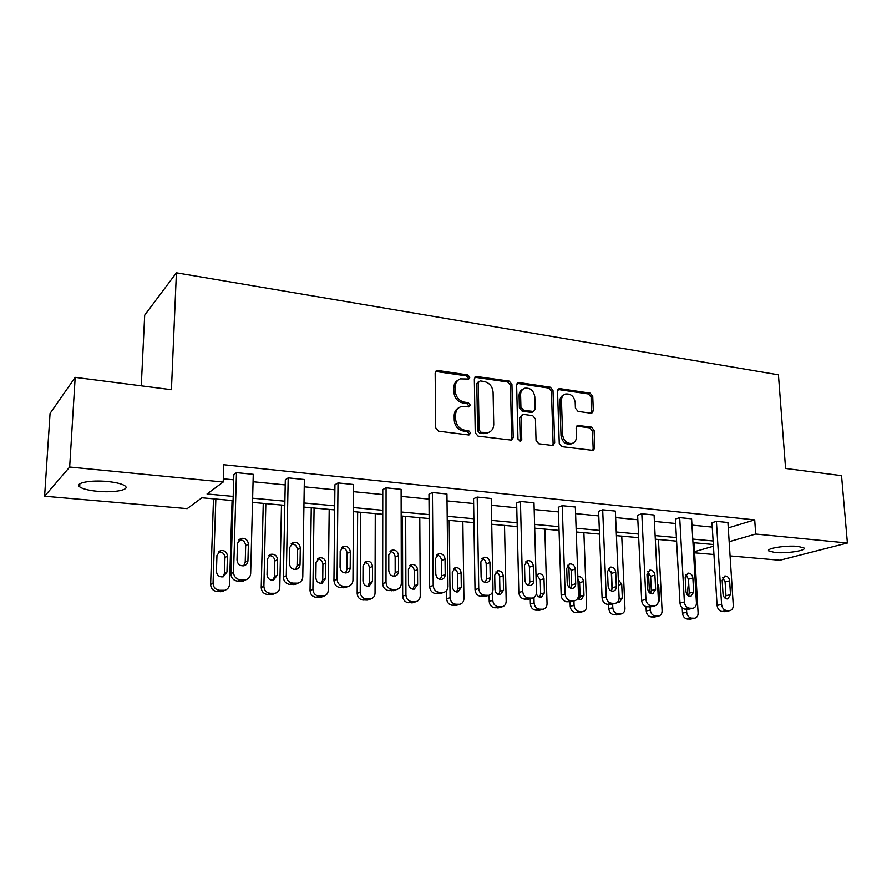<?xml version="1.0" encoding="UTF-8"?>
<svg xmlns="http://www.w3.org/2000/svg" width="892" height="892" viewBox="0 0 892 892"><rect width="100%" height="100%" fill="white"/><g stroke="black" fill="none" stroke-linecap="round" stroke-linejoin="round"><path stroke-width="1.34" d="M469.816 377.316L467.843 374.941L437.983 370.503L436.745 370.615L435.162 373.079L435.664 427.747L438.563 431.182L468.768 434.973L470.708 433.099L468.701 430.725L464.843 430.234C459.358 428.952 456.303 425.328 455.667 419.352L455.611 414.813C455.734 410.733 457.496 408.023 460.896 406.674L469.114 406.819L470.262 405.057L468.267 402.682L464.431 402.158C458.979 400.82 455.935 397.196 455.31 391.287L455.243 386.793C455.366 382.846 457.05 380.215 460.317 378.877L468.724 379.033L469.816 377.316M468.177 379.122L468.378 378.219L466.404 375.855L435.642 371.462M468.958 434.984L469.237 433.902L467.252 431.538L463.383 431.048L464.843 430.234M468.568 406.908L468.802 405.905L466.817 403.541L462.981 403.017L464.431 402.158M774.947 552.494L768.815 550.955C765.358 548.446 786.209 545.135 797.972 546.406L803.937 547.933C807.193 550.52 786.499 553.709 774.947 552.494M97.596 491.314C88.665 490.433 82.7 488.95 79.689 486.865C74.081 483.029 90.583 479.773 107.475 481.513C116.35 482.427 122.215 483.899 125.047 485.939C130.455 489.831 114.12 492.942 97.596 491.314M590.905 413.208L591.82 413.141L593.314 410.71L592.745 396.349L590.114 393.149L560.031 388.667L559.028 388.745L557.533 391.153L559.262 443.402L561.971 446.669L593.213 450.415L594.797 447.907L594.094 430.312L591.452 427.101L577.682 425.439L576.132 427.915L576.444 436.679C576.422 440.146 574.994 442.387 572.185 443.402C566.899 443.87 563.711 441.027 562.607 434.872L561.458 400.53C561.492 397.23 562.819 395.067 565.461 394.052C570.802 393.483 574.058 396.304 575.206 402.504L575.407 408.168L578.072 411.402L590.905 413.208M233.068 500.613L201.904 497.769L187.197 508.63L44.6 496.22L50.063 413.42L75.184 377.361L171.431 389.704L176.404 272.818L778.426 374.818L785.584 468.456L841.535 475.637L847.4 543.005L779.853 560.243L730.08 555.906M75.184 377.361L69.665 467.029L223.212 482.026L207.055 493.967L233.202 496.398M728.262 527.886L754.71 519.88L223.758 464.732L223.212 482.026M754.71 519.88L755.702 534.04L847.4 543.005M511.941 384.419L509.176 381.096L475.893 376.413L474.332 378.866L475.235 432.765L478.079 436.143L511.551 440.135L513.212 437.571L511.941 384.419L510.425 385.299L507.682 381.988L474.812 377.227M519.222 382.59L550.308 387.217L552.995 390.484L554.679 442.822L553.051 445.364L552.148 445.431L538.801 443.759L536.047 440.458L535.434 418.961L532.702 415.661L523.771 414.445L522.768 414.524L521.173 417.032L521.753 439.544L520.593 441.339L517.973 439.065L516.624 385.11L518.152 382.679L519.222 382.59L517.706 383.471L548.747 388.076L550.308 387.217M44.6 496.22L69.665 467.029M176.404 272.818L144.694 315.155L141.27 385.835M713.946 554.501L694.623 552.817M694.556 551.657L713.433 546.216M729.154 541.689L755.702 534.04M252.637 498.204L284.894 501.192M303.982 502.965L334.712 505.82M353.455 507.559L382.757 510.291M401.155 511.997L429.119 514.595M447.193 516.267L473.875 518.754M491.648 520.404L517.126 522.768M534.587 524.396L558.927 526.648M576.109 528.242L599.368 530.405M616.261 531.978L638.505 534.04M655.129 535.59L676.392 537.564M692.749 539.08L713.109 540.976M713.321 544.499L692.961 542.637M676.593 541.143L655.308 539.203M638.672 537.675L616.417 535.646M599.513 534.107L576.243 531.978M559.05 530.405L534.698 528.175M517.215 526.581L491.715 524.251M473.942 522.623L447.238 520.192M429.141 518.531L401.166 515.977M382.757 514.294L353.422 511.618M334.667 509.901L303.916 507.091M284.816 505.34L252.536 502.397M223.312 478.792L233.693 479.818M253.072 481.736L285.217 484.913M304.239 486.798L334.879 489.82M353.555 491.67L382.779 494.558M401.121 496.365L428.996 499.119M447.026 500.903L473.63 503.534M491.347 505.285L516.758 507.793M534.174 509.522L558.459 511.919M575.585 513.614L598.788 515.91M615.636 517.572L637.825 519.768M654.405 521.407L675.634 523.504M691.947 525.109L712.251 527.116M725.575 611.544L722.107 611.511C719.253 610.975 717.581 608.946 717.079 605.423L711.983 522.723L716.399 521.341L727.917 522.511L733.257 605.177C733.28 608.177 732.142 609.994 729.834 610.63L726.634 610.529C723.769 609.994 722.085 607.954 721.583 604.408L716.399 521.341M688.78 609.214L685.123 609.191C682.179 608.645 680.462 606.582 679.972 603.003L675.389 519.044L679.693 517.616L691.59 518.821L696.429 602.758C696.429 605.791 695.247 607.63 692.883 608.277L689.538 608.177C686.595 607.642 684.866 605.568 684.376 601.966L679.693 517.616M650.803 606.794L646.923 606.794C643.89 606.248 642.128 604.152 641.66 600.506L637.613 515.23L641.805 513.77L654.081 515.019L658.396 600.249C658.374 603.315 657.148 605.177 654.728 605.858L651.238 605.757C648.183 605.2 646.421 603.092 645.942 599.435L641.805 513.77M611.577 604.297L607.474 604.319C604.33 603.761 602.535 601.632 602.078 597.93L598.599 511.306L602.68 509.8L615.357 511.083L619.104 597.673C619.059 600.762 617.788 602.646 615.302 603.349L611.656 603.26C608.5 602.691 606.694 600.55 606.237 596.826L602.68 509.8M571.058 601.699L566.676 601.766C563.443 601.186 561.603 599.023 561.157 595.254L558.303 507.247L562.239 505.697L575.351 507.024L578.484 594.997C578.417 598.108 577.102 600.037 574.548 600.762L570.724 600.673C567.479 600.093 565.628 597.908 565.171 594.128L562.239 505.697M529.179 599.011L524.496 599.123C521.151 598.532 519.255 596.324 518.832 592.5L516.646 503.043L520.437 501.449L533.996 502.82L536.471 592.243C536.382 595.377 535.022 597.328 532.401 598.086L528.399 597.997C525.031 597.395 523.136 595.176 522.701 591.329L520.437 501.449M485.872 596.202L480.833 596.391C477.376 595.789 475.436 593.537 475.023 589.645L473.552 498.706L477.198 497.056L491.213 498.483L492.997 589.378C492.875 592.544 491.47 594.518 488.783 595.31L484.579 595.22C481.1 594.618 479.149 592.355 478.736 588.441L477.198 497.056M441.072 593.28L435.63 593.559C432.051 592.935 430.055 590.649 429.665 586.691L428.963 494.213L432.43 492.518L446.948 493.99L447.974 586.423C447.829 589.601 446.379 591.608 443.625 592.433L439.198 592.355C435.597 591.731 433.601 589.434 433.2 585.453L432.43 492.518M394.699 590.225L388.789 590.615C385.076 589.991 383.036 587.65 382.668 583.624L382.779 489.563L386.069 487.812L401.11 489.34L401.322 583.357C401.155 586.557 399.649 588.586 396.828 589.445L392.168 589.378C388.444 588.742 386.392 586.401 386.013 582.353L386.069 487.812M346.687 587.003L340.231 587.572C336.384 586.925 334.288 584.55 333.942 580.447L334.935 484.746L338.023 482.929L353.611 484.512L352.964 580.179C352.753 583.39 351.214 585.453 348.326 586.345L343.398 586.3C339.529 585.643 337.432 583.257 337.076 579.131L338.023 482.929M296.947 583.602L295.04 584.45L289.844 584.416C285.853 583.747 283.701 581.328 283.388 577.157L285.317 479.751L288.194 477.867L304.362 479.517L302.778 576.879C302.544 580.112 300.95 582.197 298.006 583.134L292.788 583.1C288.785 582.431 286.622 579.99 286.299 575.797L288.194 477.867M245.411 579.967L243.048 581.149L237.54 581.138C233.403 580.458 231.184 577.994 230.894 573.734L233.849 474.566L236.48 472.626L253.261 474.321L250.674 573.456C250.418 576.689 248.779 578.797 245.768 579.789L240.238 579.778C236.079 579.086 233.849 576.6 233.559 572.329L236.48 472.626M458.153 380.092C455.344 381.575 453.894 384.118 453.827 387.685L455.243 386.793M462.981 403.017C457.54 401.69 454.507 398.077 453.883 392.179L453.827 387.685M458.778 407.8C455.801 409.294 454.262 411.914 454.173 415.65L455.611 414.813M463.383 431.048C457.908 429.766 454.864 426.142 454.24 420.188L454.173 415.65M511.071 440.224L511.696 438.351L510.425 385.299M480.152 380.906L478.257 382.69L479.082 429.933L481.067 432.297L488.381 432.531C491.849 431.226 493.633 428.495 493.733 424.336L493.086 392.224C492.44 386.414 489.463 382.846 484.133 381.486L480.152 380.906M478.781 381.319L476.796 383.593L478.257 382.69M488.872 432.364L483.609 433.601L479.595 433.099L477.61 430.747L476.796 383.593M552.494 445.454L553.096 443.58L551.434 391.332L548.747 388.076M522.076 414.892L519.646 417.846L520.214 440.313L521.753 439.544M519.947 441.395L520.214 440.313M534.81 396.828C533.639 390.462 530.272 387.596 524.697 388.254C522.021 389.302 520.649 391.488 520.593 394.788L520.917 407.02L523.66 410.331L533.583 411.48L535.155 409.004L534.81 396.828M522.968 389.191C520.415 390.295 519.122 392.447 519.077 395.635L520.593 394.788M532.714 411.948L531.041 412.383L522.132 411.156L519.389 407.856L519.077 395.635M517.706 383.471L517.104 383.46M563.833 394.911C561.224 395.937 559.908 398.088 559.875 401.355L561.458 400.53M572.095 443.447L570.579 444.149C565.294 444.629 562.116 441.785 561.023 435.642L559.875 401.355M592.578 450.493L593.158 448.631L592.466 431.081L589.824 427.881L576.667 426.131M591.206 413.23L591.128 397.185L588.508 393.974L558.002 389.492M213.5 498.829L210.624 584.45C210.891 588.519 213.021 590.883 217.001 591.519L222.309 591.508L224.594 590.359M232.065 500.523L229.556 584.171C229.289 587.282 227.705 589.311 224.795 590.27L219.465 590.27C215.463 589.623 213.333 587.259 213.065 583.167L215.853 499.041M222.922 576.89L224.472 573.344L224.962 557.522C224.472 553.508 222.253 551.68 218.306 552.025M226.969 572.006L227.449 556.095C226.914 551.958 224.606 550.13 220.547 550.632L216.957 555.348L216.433 571.315C216.946 575.418 219.22 577.247 223.245 576.812L226.969 572.006L224.472 573.344M247.943 560.733C247.742 563.276 246.46 564.948 244.096 565.74C239.926 566.175 237.562 564.257 237.016 559.964L237.495 543.306L241.197 538.4C245.411 537.909 247.809 539.816 248.389 544.142L247.943 560.733L245.222 562.205L243.683 565.84M238.822 539.916C242.88 539.627 245.166 541.555 245.668 545.692L245.222 562.205M263.251 503.378L261.222 587.527C261.523 591.53 263.586 593.849 267.433 594.473L272.439 594.485L274.301 593.659M281.482 505.039L279.798 587.259C279.564 590.359 278.014 592.366 275.16 593.28L270.131 593.258C266.262 592.634 264.188 590.303 263.887 586.289L265.838 503.612M272.919 580.179L274.48 576.6L274.814 561.046C274.401 557.333 272.383 555.504 268.771 555.571M277.2 575.307L277.524 559.674C276.988 555.649 274.781 553.854 270.912 554.278L267.399 558.95L267.043 574.638C267.544 578.618 269.719 580.424 273.554 580.056L277.2 575.307L274.48 576.6M311.263 507.76L310.037 590.504C310.36 594.44 312.378 596.715 316.091 597.317L322.335 596.748M329.193 509.399L328.267 590.236C328.055 593.325 326.55 595.31 323.751 596.179L318.99 596.146C315.266 595.533 313.237 593.247 312.914 589.3L314.084 508.016M321.209 583.323L322.726 579.744L322.915 564.458C322.558 561.001 320.73 559.195 317.429 559.028M325.658 578.484L325.836 563.12C325.301 559.217 323.194 557.444 319.492 557.801L316.069 562.417L315.857 577.838C316.359 581.718 318.444 583.502 322.112 583.19L325.658 578.484L322.726 579.744M300.035 564.391C299.846 566.933 298.597 568.583 296.289 569.341C292.308 569.709 290.056 567.814 289.51 563.655L289.811 547.298L293.435 542.447C297.449 542.024 299.734 543.908 300.303 548.101L300.035 564.391L297.069 565.807L295.542 569.475M291.16 543.852C294.862 543.864 296.925 545.781 297.348 549.606L297.069 565.807M350.199 567.914C350.043 570.456 348.828 572.084 346.564 572.798C342.773 573.11 340.61 571.248 340.064 567.212L340.209 551.144L343.732 546.35C347.557 545.982 349.753 547.844 350.322 551.914L350.199 567.914L347.021 569.286L345.527 572.943M341.536 547.677C344.903 547.922 346.765 549.818 347.144 553.363L347.021 569.286M357.647 511.997L357.168 593.37C357.502 597.239 359.465 599.469 363.055 600.071L368.775 599.669M375.264 513.614L375.053 593.113C374.874 596.191 373.413 598.142 370.671 598.978L366.155 598.933C362.553 598.331 360.58 596.09 360.234 592.199L360.669 512.276M367.861 586.323L369.321 582.777L369.377 567.747C369.054 564.524 367.381 562.74 364.36 562.395M372.432 581.562L372.477 566.453C371.953 562.651 369.924 560.901 366.389 561.213L363.044 565.773L362.966 580.937C363.479 584.706 365.486 586.468 368.987 586.2L372.432 581.562L369.321 582.777M398.557 571.315C398.423 573.835 397.252 575.44 395.022 576.132C391.41 576.399 389.325 574.559 388.789 570.624L388.789 554.846L392.212 550.108C395.858 549.807 397.966 551.624 398.534 555.582L398.557 571.315L395.178 572.642L393.751 576.254M390.06 551.412C393.127 551.836 394.822 553.698 395.156 556.998L395.178 572.642M402.47 516.1L402.682 596.146C403.039 599.948 404.957 602.145 408.425 602.724L413.698 602.446M419.786 517.683L420.255 595.889C420.087 598.945 418.671 600.873 415.995 601.676L411.703 601.621C408.224 601.03 406.295 598.833 405.938 595.009L405.682 516.39M412.951 589.199L414.334 585.709L414.267 570.925C413.977 567.914 412.45 566.164 409.684 565.684M417.623 584.528L417.545 569.665C417.021 565.963 415.059 564.246 411.68 564.502L408.425 569.018L408.48 583.926C408.993 587.605 410.922 589.333 414.278 589.11L417.623 584.528L414.334 585.709M445.208 574.593C445.086 577.102 443.948 578.685 441.774 579.354C438.318 579.566 436.311 577.76 435.775 573.935L435.63 558.414L438.964 553.742C442.454 553.475 444.472 555.281 445.041 559.128L445.208 574.593L441.629 575.875L440.302 579.421M436.835 555.036C439.633 555.605 441.183 557.422 441.473 560.499L441.629 575.875M446.58 590.582L446.669 598.822C447.048 602.568 448.921 604.72 452.277 605.289L457.172 605.099M462.848 521.608L463.929 598.565C463.795 601.609 462.424 603.516 459.804 604.274L455.723 604.218C452.356 603.639 450.471 601.476 450.092 597.718L449.2 520.37M456.559 591.965L457.852 588.553L457.663 573.991C457.395 571.181 456.002 569.464 453.47 568.873M461.298 587.393L461.097 572.776C460.573 569.163 458.689 567.468 455.444 567.691L452.289 572.151L452.467 586.813C452.969 590.404 454.831 592.11 458.053 591.92L461.298 587.393L457.852 588.553M490.221 577.76C490.132 580.246 489.028 581.807 486.898 582.443C483.587 582.621 481.658 580.848 481.111 577.113L480.855 561.86L484.077 557.244C487.422 557.032 489.373 558.793 489.931 562.551L490.221 577.76L486.475 579.008L485.248 582.465M481.97 558.548C484.512 559.228 485.928 561.001 486.196 563.878L486.475 579.008M489.095 595.232L489.217 601.42C489.608 605.099 491.436 607.218 494.692 607.775L499.241 607.642M504.504 525.421L506.177 601.163C506.065 604.185 504.727 606.058 502.174 606.794L498.282 606.727C495.015 606.17 493.187 604.04 492.785 600.338L492.618 591.775M498.74 594.618L499.933 591.296L499.643 576.968C499.397 574.325 498.115 572.664 495.796 571.973M503.545 590.169L503.233 575.786C502.698 572.263 500.88 570.59 497.769 570.78L494.703 575.173L494.993 589.612C495.506 593.113 497.301 594.786 500.39 594.641L503.545 590.169L499.933 591.296M533.695 580.803C533.628 583.279 532.557 584.829 530.484 585.442C527.306 585.587 525.444 583.836 524.897 580.19L524.518 565.193L527.64 560.633C530.84 560.455 532.725 562.194 533.293 565.862L533.695 580.803L529.792 582.019L528.666 585.386M525.544 561.96C527.863 562.74 529.146 564.458 529.402 567.145L529.792 582.019M530.238 598.699L530.372 603.929C530.785 607.541 532.569 609.626 535.724 610.173L539.983 610.095M544.834 529.101L547.052 603.672C546.963 606.672 545.67 608.522 543.183 609.236L539.459 609.158C536.293 608.612 534.509 606.515 534.096 602.881L533.94 597.462M539.582 597.183L540.675 593.949L540.273 579.845L536.75 574.983M536.36 593.715C537.33 596.324 539.002 597.506 541.366 597.261L544.41 592.857L543.997 578.696C543.473 575.251 541.712 573.601 538.723 573.757L536.025 576.265M575.708 583.758C575.652 586.211 574.626 587.739 572.608 588.33C569.553 588.441 567.758 586.724 567.212 583.167L566.71 568.405L569.743 563.911C572.809 563.755 574.626 565.472 575.195 569.051L575.708 583.758L571.661 584.94L570.646 588.185M567.635 565.283L571.159 570.3L571.661 584.94M568.851 565.885L569.587 587.661M570.077 601.922L570.222 606.348C570.657 609.916 572.396 611.968 575.452 612.492L579.454 612.458M583.892 532.68L586.613 606.103C586.557 609.08 585.308 610.909 582.877 611.589L579.321 611.511C576.254 610.975 574.504 608.913 574.069 605.333L573.924 600.929M579.131 599.647L580.112 596.514L579.61 582.632L577.904 578.841M577.559 598.632L581.027 599.803L583.981 595.455L583.468 581.506C582.944 578.15 581.238 576.522 578.362 576.656L578.362 576.656M616.327 586.613C616.294 589.054 615.29 590.549 613.328 591.117C610.396 591.206 608.656 589.512 608.11 586.033L607.508 571.516L610.44 567.078C613.384 566.955 615.146 568.65 615.714 572.14L616.327 586.613L612.146 587.761L611.243 590.894M608.333 568.494L611.544 573.355L612.146 587.761M608.645 604.397L608.823 608.701C609.269 612.213 610.964 614.231 613.93 614.744L617.71 614.733M621.746 536.137L624.946 608.456C624.902 611.41 623.698 613.205 621.323 613.874L617.922 613.785C614.945 613.261 613.239 611.232 612.793 607.708L612.637 604.029M612.012 589.199L611.288 571.884M617.587 602.089L619.449 602.267L622.315 597.974L621.713 584.238L618.323 579.51M655.631 589.378L652.721 593.816C649.911 593.882 648.228 592.221 647.67 588.809L646.979 574.526L649.811 570.144C652.643 570.044 654.349 571.705 654.906 575.128L655.631 589.378L651.316 590.482L650.524 593.492M647.703 571.627L650.625 576.31L651.316 590.482M646.02 606.638L646.232 610.975C646.678 614.432 648.35 616.417 651.216 616.929L654.795 616.941M658.441 539.482L662.087 610.741C662.065 613.663 660.905 615.447 658.586 616.082L655.319 615.993C652.442 615.48 650.77 613.484 650.313 610.017L650.157 606.928M649.465 592.756L648.451 572.073M656.98 604.586L659.456 600.416L658.775 586.891L657.56 583.68M693.664 592.043L690.865 596.425C688.145 596.48 686.517 594.83 685.959 591.508L685.179 577.436L687.91 573.11C690.642 573.043 692.292 574.671 692.861 578.016L693.664 592.043L689.248 593.124L688.557 596.001M685.803 574.671L688.457 579.164L689.248 593.124M682.202 607.865L682.491 613.183C682.96 616.595 684.588 618.546 687.375 619.048L690.765 619.07M694.032 542.737L698.101 612.949C698.101 615.848 696.975 617.61 694.712 618.223L691.579 618.134C688.78 617.632 687.152 615.67 686.684 612.246L686.517 609.281M688.892 586.869L688.055 586.245M688.802 585.386L687.431 588.932L687.788 595.443M730.503 594.629L727.794 598.956C725.174 598.989 723.59 597.372 723.033 594.105L722.163 580.257L724.817 575.987C727.448 575.931 729.043 577.548 729.611 580.826L730.503 594.629L725.976 595.689L725.397 598.409M722.698 577.626L725.107 581.941L725.976 595.689M466.404 375.855L467.843 374.941M467.252 431.538L468.701 430.725M466.817 403.541L468.267 402.682M453.883 392.179L455.31 391.287M454.24 420.188L455.667 419.352M436.589 371.44L437.983 370.503M511.696 438.351L513.212 437.571M475.592 377.227L477.042 376.312M507.682 381.988L509.176 381.096M477.61 430.747L479.082 429.933M479.595 433.099L481.067 432.297M483.609 433.601L485.092 432.81M551.434 391.332L552.995 390.484M553.096 443.58L554.679 442.822M519.646 417.846L521.173 417.032M519.389 407.856L520.917 407.02M522.132 411.156L523.66 410.331M531.041 412.383L532.591 411.558M561.023 435.642L562.607 434.872M576.979 426.142L578.585 425.373M589.824 427.881L591.452 427.101M592.466 431.081L594.094 430.312M593.158 448.631L594.797 447.907M558.459 389.514L560.031 388.667M588.508 393.974L590.114 393.149M591.128 397.185L592.745 396.349M591.697 411.513L593.314 410.71M213.065 583.167L210.624 584.45M219.465 590.27L217.001 591.519M222.777 590.471L220.291 591.708M224.962 557.522L227.449 556.095M230.894 573.734L233.559 572.329M240.951 581.35L243.661 579.99M237.54 581.138L240.238 579.778M248.389 544.142L245.668 545.692M263.887 586.289L261.222 587.527M270.131 593.258L267.433 594.473M273.309 593.448L270.599 594.652M274.814 561.046L277.524 559.674M312.914 589.3L310.037 590.504M318.99 596.146L316.091 597.317M322.068 596.324L319.146 597.495M322.915 564.458L325.836 563.12M283.388 577.157L286.299 575.797M293.133 584.628L296.088 583.301M289.844 584.416L292.788 583.1M300.303 548.101L297.348 549.606M333.942 580.447L337.076 579.131M343.398 587.772L346.575 586.501M340.231 587.572L343.398 586.3M350.322 551.914L347.144 553.363M360.234 592.199L357.168 593.37M366.155 598.933L363.055 600.071M369.121 599.101L366.01 600.238M369.377 567.747L372.477 566.453M382.668 583.624L386.013 582.353M391.844 590.805L395.234 589.579M388.789 590.615L392.168 589.378M398.534 555.582L395.156 556.998M405.938 595.009L402.682 596.146M411.703 601.621L408.425 602.724M414.568 601.788L411.279 602.892M414.267 570.925L417.545 569.665M429.665 586.691L433.2 585.453M438.574 593.737L442.153 592.544M435.63 593.559L439.198 592.355M445.041 559.128L441.473 560.499M450.092 597.718L446.669 598.822M455.723 604.218L452.277 605.289M458.499 604.375L455.043 605.445M457.663 573.991L461.097 572.776M475.023 589.645L478.736 588.441M483.687 596.57L487.433 595.399M480.833 596.391L484.579 595.22M489.931 562.551L486.196 563.878M492.785 600.338L489.217 601.42M498.282 606.727L494.692 607.775M500.958 606.883L497.357 607.931M499.643 576.968L503.233 575.786M518.832 592.5L522.701 591.329M527.239 599.29L531.153 598.164M524.496 599.123L528.399 597.997M533.293 565.862L529.402 567.145M534.096 602.881L530.372 603.929M539.459 609.158L535.724 610.173M542.057 609.314L538.311 610.318M540.675 593.949L544.41 592.857M540.273 579.845L543.997 578.696M561.157 595.254L565.171 594.128M569.341 601.933L573.389 600.84M566.676 601.766L570.724 600.673M575.195 569.051L571.159 570.3M574.069 605.333L570.222 606.348M579.321 611.511L575.452 612.492M581.829 611.656L577.949 612.648M580.112 596.514L583.981 595.455M579.61 582.632L583.468 581.506M602.078 597.93L606.237 596.826M610.039 604.486L614.231 603.416M607.474 604.319L611.656 603.26M615.714 572.14L611.544 573.355M612.793 607.708L608.823 608.701M617.922 613.785L613.93 614.744M620.353 613.93L616.35 614.889M619.059 598.811L622.315 597.974M618.557 585.107L621.713 584.238M641.66 600.506L645.942 599.435M649.409 606.95L653.724 605.913M646.923 606.794L651.238 605.757M654.906 575.128L650.625 576.31M650.313 610.017L646.232 610.975M655.319 615.993L651.216 616.929M657.683 616.138L653.568 617.063M658.408 600.673L659.456 600.416M657.738 587.159L658.775 586.891M679.972 603.003L684.376 601.966M687.531 609.336L691.958 608.333M685.123 609.191L689.538 608.177M692.861 578.016L688.457 579.164M686.684 612.246L682.491 613.183M691.579 618.134L687.375 619.048M693.864 618.268L689.661 619.182M717.079 605.423L721.583 604.408M724.438 611.656L728.976 610.674M722.107 611.511L726.634 610.529M729.611 580.826L725.107 581.941M768.815 550.955L768.748 550.007M79.689 486.865L79.867 483.765M435.831 371.228L436.745 370.615M475.068 376.926L475.893 376.413M486.898 433.334L488.381 432.531M532.045 412.305L533.583 411.48M517.427 383.103L518.152 382.679M570.579 444.149L572.185 443.402M577.102 425.718L577.682 425.439M558.392 389.09L559.028 388.745M224.795 590.27L222.309 591.508M218.451 551.869L220.547 550.632M243.048 581.149L245.768 579.789M241.197 538.4L239.034 539.682M275.16 593.28L272.439 594.485M269.183 555.192L270.912 554.278M323.751 596.179L320.83 597.35M318.054 558.481L319.492 557.801M295.04 584.45L298.006 583.134M293.435 542.447L291.639 543.384M345.137 587.627L348.326 586.345M343.732 546.35L342.249 547.041M370.671 598.978L367.549 600.115M365.196 561.726L366.389 561.213M393.439 590.682L396.828 589.445M392.212 550.108L390.986 550.632M415.995 601.676L412.706 602.78M410.688 564.892L411.68 564.502M440.035 593.626L443.625 592.433M438.964 553.742L437.939 554.144M459.804 604.274L456.347 605.356M454.619 567.992L455.444 567.691M485.025 596.469L488.783 595.31M484.077 557.244L483.23 557.556M502.174 606.794L498.572 607.842M497.078 571.014L497.769 570.78M528.488 599.212L532.401 598.086M527.64 560.633L526.938 560.878M543.183 609.236L539.426 610.251M538.144 573.946L538.723 573.757M570.49 601.855L574.548 600.762M569.743 563.911L569.141 564.101M582.877 611.589L578.997 612.57M611.109 604.419L615.302 603.349M621.323 613.874L617.32 614.833M650.402 606.894L654.728 605.858M658.586 616.082L654.472 617.019M688.457 609.292L692.883 608.277M694.712 618.223L690.497 619.137M725.308 611.611L729.834 610.63"/></g></svg>
